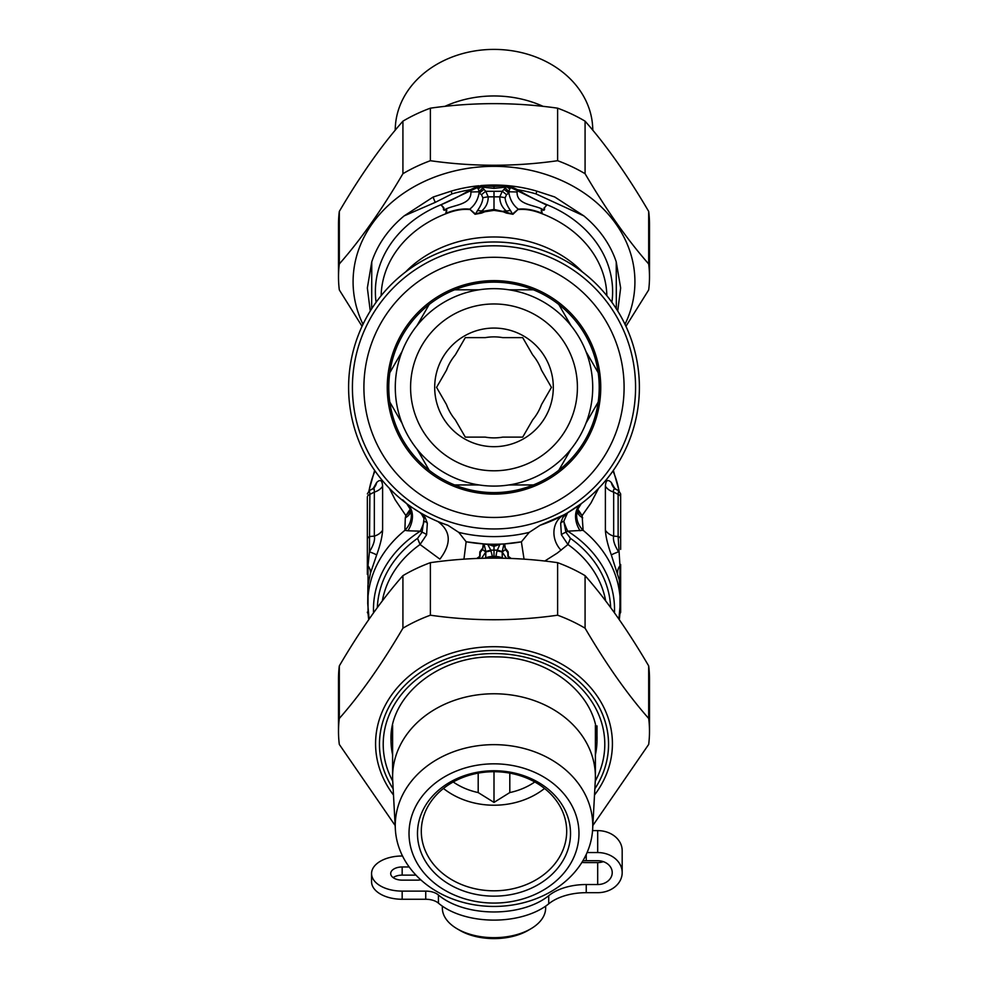 <?xml version="1.0" encoding="UTF-8"?>
<svg xmlns="http://www.w3.org/2000/svg" width="988" height="988" viewBox="0 0 988 988"><rect width="100%" height="100%" fill="white"/><g stroke="black" fill="none" stroke-linecap="round" stroke-linejoin="round"><path stroke-width="1.48" d="M586.242 892.683L586.242 884.532A45.917 26.33 0 0 0 548.723 895.684A66.962 38.409 180 0 1 438.437 894.992A15.302 8.781 180 0 0 425.742 891.114L402.165 891.114L402.165 899.265L425.742 899.265A15.302 8.781 180 0 1 438.437 903.143A66.962 38.409 180 0 0 548.723 903.835A45.917 26.33 0 0 1 586.242 892.683L597.691 892.683A24.49 20.056 0 0 0 622.181 872.614L622.181 850.668A24.49 20.056 0 0 0 597.691 830.612L592.565 830.612M402.165 891.114A30.616 17.562 180 0 1 371.562 873.553A30.616 17.562 180 0 1 402.165 856.003L402.511 856.003M402.165 899.265A30.616 17.562 180 0 1 371.562 881.704L371.562 873.553M409.168 866.97L402.165 866.97A11.473 6.583 180 0 0 390.692 873.553A11.473 6.583 180 0 0 402.165 880.135L417.479 880.135A11.473 6.583 180 0 0 420.802 879.851M393.15 877.628A11.473 6.583 180 0 1 402.165 875.121L415.96 875.121M603.347 861.647A14.536 11.905 0 0 1 597.691 862.586L586.242 862.586A45.917 26.33 180 0 1 581.87 862.462M582.895 860.783A45.917 26.33 0 0 1 586.242 860.709L597.691 860.709A14.536 11.905 0 0 1 612.227 872.614A14.536 11.905 0 0 1 597.691 884.532L597.691 862.586M587.082 852.558L597.691 852.558A24.49 20.056 0 0 1 622.181 872.614M586.242 884.532L597.691 884.532M426.124 511.623A141.568 141.568 0 0 1 420.345 266.476A141.568 141.568 0 0 1 635.531 384.036A141.568 141.568 0 0 1 426.124 511.623M431.633 501.546A130.095 130.095 0 0 1 426.31 276.282A130.095 130.095 0 0 1 624.058 384.307A130.095 130.095 0 0 1 431.633 501.546M442.822 481.057A106.753 106.753 0 0 1 438.462 296.215A106.753 106.753 0 0 1 600.716 384.863A106.753 106.753 0 0 1 442.822 481.057M429.2 470.276A105.222 105.222 -30 0 1 389.803 402.042A105.222 105.222 0 0 1 558.8 304.477A105.222 105.222 0 0 1 454.604 484.947A105.222 105.222 0 0 1 429.2 470.276L417.01 449.157M401.993 423.16L389.803 402.042M558.8 304.477L570.99 325.595M586.008 351.592L598.197 372.711M598.197 402.042L586.008 423.16M570.99 449.157L558.8 470.276M533.397 484.947L509.005 484.947L533.397 484.947M478.995 484.947L454.604 484.947L478.995 484.947M454.604 289.805L478.995 289.805M509.005 289.805L533.397 289.805M429.2 304.477L417.01 325.595M401.993 351.592L389.803 372.711M446.675 474.005A98.714 98.714 0 0 1 442.636 303.081A98.714 98.714 0 0 1 592.689 385.048A98.714 98.714 0 0 1 446.675 474.005A98.714 98.714 0 0 1 442.636 303.081A98.714 98.714 0 0 1 592.689 385.048A98.714 98.714 0 0 1 446.675 474.005M522.43 439.425A59.305 59.305 0 0 1 434.708 385.975A59.305 59.305 0 0 1 524.863 336.735A59.305 59.305 0 0 1 522.43 439.425M502.756 437.116A50.512 50.512 0 0 1 485.244 437.116L465.286 437.116L455.307 419.838A50.512 50.512 0 0 1 446.539 404.66L436.56 387.382L446.539 370.092A50.512 50.512 0 0 1 455.307 354.927L465.286 337.637L485.244 337.637A50.512 50.512 0 0 1 502.756 337.637L522.714 337.637L532.693 354.927A50.512 50.512 0 0 1 541.461 370.092L551.44 387.382L541.461 404.66A50.512 50.512 0 0 1 532.693 419.838L522.714 437.116L502.756 437.116M442.352 906.144L442.352 908.034A51.648 29.628 0 0 0 457.123 928.782L459.852 930.375A47.832 27.429 0 0 0 528.148 930.375L530.877 928.782A51.648 29.628 0 0 0 545.648 908.034L545.648 906.144M457.123 928.782A51.648 29.628 0 0 0 530.877 928.782M485.701 558.245L485.849 551.551L484.058 543.943L466.62 541.844A156.87 156.87 0 0 0 483.293 543.894L482.539 549.575L480.23 552.465L480.02 556.689L478.167 558.455M485.738 557.825A11.473 5.928 -2.6 0 1 492.432 556.491L492.419 558.171M502.299 558.245L502.163 551.959A11.473 2.174 -170.9 0 0 496.964 550.909L495.581 558.171M494.012 558.171L494 556.491L495.568 556.491A11.473 5.928 -177.4 0 1 502.262 557.825M500.027 544.141L494 545.117L489.739 544.19L494 544.252L494 556.491L492.432 556.491L490.764 550.143L487.813 544.487L484.058 543.943A156.87 156.87 0 0 0 503.942 543.943L500.027 544.141L496.964 550.909M483.959 543.931L482.552 549.587L485.837 551.959A11.473 2.174 -9.1 0 1 491.036 550.909M500.607 544.116L494 546.364L487.393 544.116M489.739 544.19L487.973 544.141M498.261 544.19L494 544.252M463.94 559.208L466.138 541.757A156.87 156.87 0 0 0 466.447 541.819M524.06 559.208L521.38 541.844L504.707 543.894A156.87 156.87 0 0 0 521.38 541.844L529.222 532.384L540.103 525.27L563.703 514.97A145.397 145.397 0 0 1 540.103 525.27M509.833 558.455L507.918 556.54L507.795 552.564L505.461 549.575L504.707 543.894L503.942 543.943L502.163 551.959L506.449 558.344M505.955 548.945L508.178 551.909L508.289 556.318L511.265 558.516M482.045 548.945L479.835 551.872L479.686 556.355L476.735 558.516M504.041 543.931L505.448 549.587L502.163 551.959M466.138 541.757L458.778 532.384A149.225 149.225 0 0 0 529.222 532.384M412.811 507.993L421.036 513.18L424.05 518.675L422.086 532.211L417.554 538.337L420.061 544.512L439.882 559.134C451.689 543.635 450.985 531.075 437.758 521.454M544.721 561.073L557.269 553.107L567.939 544.512L561.406 534.78A7.657 2.001 162.2 0 1 565.914 532.211A187.708 183.274 92 0 0 567.68 531.174L583.118 530.334L582.117 515.575L577.288 510.734M458.778 532.384L447.897 525.27A145.397 145.397 0 0 1 371.747 308.676A145.397 145.397 0 0 1 600.445 288.335A145.397 145.397 0 0 1 563.703 514.97L564.173 514.723M442.748 523.442L447.897 525.27M427.335 523.146L426.594 534.78A7.657 2.001 -162.2 0 0 422.086 532.211A190.869 186.374 -92 0 1 420.32 531.174A22.959 4.458 -61.4 0 0 424.185 521.331A7.657 4.854 171.9 0 1 427.335 523.146L425.223 517.551L419.702 512.364M420.518 512.846L421.271 513.278M422.481 513.97L424.408 515.044M382.319 600.976A112.879 92.464 180 0 1 420.061 544.512L426.594 534.78M567.557 512.797L562.839 517.453L560.665 523.146A7.657 4.854 -171.9 0 1 563.815 521.331L565.914 532.211L570.447 538.337L567.939 544.512A112.879 92.464 180 0 1 605.681 600.976M560.678 523.084A7.657 4.866 -171.7 0 1 563.815 521.281L563.815 521.331A22.959 4.458 -118.6 0 0 567.68 531.174A120.524 98.726 0 0 1 614.45 612.856M560.665 523.146L561.406 534.78M561.073 550.254A22.959 20.106 -118.6 0 1 563.703 514.97L566.47 513.427M567.075 513.081L581.253 503.682A145.397 145.397 0 0 0 599.901 287.767A145.397 145.397 0 0 0 385.641 290.435A145.397 145.397 0 0 0 406.747 503.682L411.527 507.128M367.351 493.901L369.45 490.493L369.87 494.358L369.426 551.786C373.526 545.191 375.168 539.954 374.341 536.101L369.87 536.509A3.829 3.137 0 0 0 367.351 539.448L367.351 497.31A3.829 3.137 0 0 1 369.87 494.358L374.341 492.098L374.18 488.862L372.13 489.134L374.18 487.689M367.351 539.448L367.351 574.411M367.351 501.719L367.351 497.31M620.649 574.411L620.649 612.14A3.829 2.198 -0 0 1 619.97 613.387L619.97 565.741L618.13 536.509L618.13 494.358A3.829 3.137 0 0 1 620.649 497.31L620.649 501.719M580.129 530.778A22.959 17.228 -126.9 0 1 581.24 503.695L577.684 509.351A22.959 20.378 -160.5 0 0 583.118 530.334A126.266 103.431 0 0 1 620.266 603.606L619.39 580.215L611.337 554.96A15.302 0.988 -18.8 0 1 618.574 551.786C614.474 545.191 612.832 539.954 613.659 536.101L618.13 536.509A3.829 3.137 0 0 1 620.649 539.448L620.649 493.901L618.55 490.493L618.13 494.358L613.659 492.098L613.338 490.579L614.264 488.702L618.55 490.493M620.649 549.377L620.649 539.448M620.649 612.14L620.649 564.494A3.829 2.198 0 0 1 619.97 565.741A15.302 11.807 -18 0 0 617.574 573.312M567.581 512.784L563.815 521.281A22.959 4.471 -118.6 0 0 567.692 531.174M389.433 488.405L395.175 499.805L405.883 515.575L410.255 509.166M410.885 511.821A22.959 15.351 16 0 1 405.302 517.848L405.883 515.575L410.712 510.734M367.351 564.494A3.829 2.198 -0 0 0 368.03 565.741L369.426 551.786A15.302 0.988 18.8 0 1 376.663 554.96C380.244 545.018 382.233 536.78 382.615 530.223A15.302 12.535 180 0 1 374.341 536.101L374.341 492.098A15.302 12.535 -0 0 0 382.615 486.22C382.233 480.205 380.244 478.97 376.663 482.502A15.302 13.252 -140 0 1 374.168 487.702L374.156 487.714M367.351 612.14A3.829 2.198 0 0 0 368.03 613.387L368.03 565.741A15.302 11.807 18 0 1 370.426 573.312L376.663 554.96M368.709 619.723L368.03 613.387A15.302 4.668 -11.9 0 1 368.289 613.462M402.647 499.817L406.747 503.682A22.959 17.228 -53.1 0 1 407.871 530.778L420.32 531.174A120.524 98.726 0 0 0 373.55 612.856M411.255 510.771L410.909 512.377L410.316 509.351A22.959 20.378 -19.5 0 1 404.882 530.334L407.871 530.778M598.543 488.43L590.898 503.102L582.117 515.575L577.745 509.166M619.711 613.462A15.302 4.668 11.9 0 1 619.97 613.387L619.303 619.735M376.663 482.502L373.205 488.504M405.302 517.848L404.882 530.334A126.266 103.431 0 0 0 367.734 603.606L367.894 585.723L370.426 573.312M577.116 511.821A22.959 15.351 164 0 0 582.698 517.848M611.337 554.96C607.756 545.018 605.768 536.78 605.385 530.223L605.385 486.22C605.768 480.205 607.756 478.97 611.337 482.502A15.302 13.252 140 0 0 613.832 487.714L615.87 489.134M605.385 486.22A15.302 12.535 0 0 0 613.659 492.098L613.659 536.101A15.302 12.535 -0 0 1 605.385 530.223M614.808 488.504L611.337 482.502M510.5 210.58A15.302 10.3 155.5 0 0 506.424 211.086C501.978 207.319 499.755 202.577 499.78 196.834A15.302 5.199 -172.4 0 1 505.14 197.798C505.239 201.317 507.029 205.578 510.5 210.58L512.488 214.026L518.317 209.172C524.826 208.493 531.964 209.555 539.72 212.358C544.759 213.976 539.497 210.864 541.955 208.999C533.372 204.763 516.366 204.565 517.119 191.956L509.116 191.808L505.239 187.992L502.25 191.314L499.78 196.834L488.22 196.834A15.302 5.199 172.4 0 0 482.86 197.798C482.762 201.317 480.971 205.578 477.5 210.58L475.512 214.026L469.695 209.172C463.273 208.468 456.147 209.53 448.28 212.358C443.118 213.988 448.614 210.753 446.045 208.999C454.628 204.763 471.634 204.565 470.881 191.956L478.884 191.808L482.762 187.992L483.984 189.35L479.316 193.105L481.502 194.71L482.86 197.798M517.119 191.956L517.317 190.622L509.722 187.115L508.931 193.043L504.016 189.35L508.919 193.154C510.154 199.959 513.278 205.294 518.317 209.172L512.945 214.273L507.116 212.432L506.424 211.086L503.658 211.086A6.126 1.84 108.3 0 1 503.164 211.753L494 210.358L484.836 211.753A6.126 1.84 71.7 0 1 484.342 211.086L481.576 211.086A15.302 10.3 -155.5 0 0 477.5 210.58M484.836 211.753L481.551 213.087A6.126 2.334 65.7 0 1 480.884 212.432L481.576 211.086C486.022 207.319 488.245 202.577 488.22 196.834L485.75 191.314A15.302 4.15 140.8 0 0 481.502 194.71M376.095 302.291A118.609 97.157 0 0 1 441.019 204.738L478.278 187.115L479.069 193.043L483.984 189.35L485.75 191.314L494 191.314L494 209.407L507.116 212.432A6.126 2.334 114.3 0 1 506.449 213.087L512.945 214.273M481.551 213.087L475.055 214.273L469.695 209.172C474.722 205.294 477.846 199.959 479.057 193.154L479.316 193.105M508.684 193.105L506.498 194.71L505.14 197.798M475.055 214.273L484.342 211.086L494 209.407L494 210.358M544.227 207.641L544.388 208.233C544.931 210.098 544.129 210.654 541.967 209.913L541.955 208.999C544.153 210.036 544.857 209.814 544.079 208.32L546.981 204.738L544.079 208.32M441.315 205.096L443.612 208.233C443.069 210.086 443.871 210.654 446.02 209.925M443.773 207.641L441.019 204.738C450.269 200.935 459.84 196.056 469.732 190.104A6.126 0.815 -126.8 0 1 470.313 190.894L470.881 191.956M518.7 209.53C524.999 208.913 532.038 210.024 539.806 212.877A6.126 2.223 104.6 0 1 539.72 212.358M503.164 211.753L506.449 213.087M469.3 209.53C462.989 208.913 455.95 210.024 448.194 212.877A6.126 2.223 75.4 0 0 448.28 212.358M477.649 186.238L481.625 185.695A6.126 0.618 -76 0 1 481.317 186.818L478.081 188.93L476.772 186.72L477.649 186.238L478.278 187.115L481.317 186.818L482.762 187.979M509.919 188.93L506.683 186.818L511.228 186.72L509.919 188.93M481.625 185.695L494 186.497L505.72 185.793L506.683 186.818A6.126 0.618 -104 0 1 506.375 185.695L507.215 185.596A126.649 103.74 180 0 0 480.786 185.596M546.685 205.096L517.687 190.894A6.126 0.902 -53.1 0 1 518.268 190.104L517.811 189.795A6.126 0.803 -59.1 0 0 517.317 190.622M541.967 209.888C539.658 209.382 544.845 214.643 539.806 212.877A112.879 92.464 180 0 1 606.854 295.708M443.921 208.32C443.13 209.814 443.834 210.049 446.045 208.999L446.02 209.888C448.354 209.419 443.155 214.631 448.194 212.877A112.879 92.464 180 0 0 439.882 216.236A112.879 92.464 180 0 0 381.146 295.708M469.732 190.104L470.189 189.795A6.126 0.803 -120.9 0 1 470.683 190.622M435.288 202.355A11.473 3.162 -115.7 0 1 433.152 197.032L404.191 215.866L435.288 202.355L452.084 193.87A124.352 101.863 180 0 1 470.189 189.795L476.772 186.72M482.28 185.793L481.897 187.065L494 188.375L506.103 187.065L505.239 187.979M505.72 185.793L506.375 185.695M535.916 193.87L583.809 215.866L554.713 196.97L536.966 191.178L535.916 193.87A124.352 101.863 180 0 0 517.811 189.795L511.228 186.72M611.905 302.291A118.609 97.157 0 0 0 546.981 204.738C537.744 200.947 528.172 196.069 518.268 190.104M371.661 308.812L371.76 261.882A126.649 103.74 0 0 1 404.191 215.866M370.265 311.035L367.351 287.99L371.76 261.882M452.084 193.87L451.034 191.178L433.152 197.032M478.797 185.781A126.649 103.74 180 0 0 451.034 191.178M536.966 191.178A126.649 103.74 180 0 0 509.203 185.781L510.364 186.238M509.203 185.781L507.215 185.596M583.809 215.866A126.649 103.74 0 0 1 616.24 261.882L616.339 308.812M616.24 261.882L620.649 287.99L617.735 311.035M649.499 276.949L649.499 224.412A155.499 127.378 180 0 0 648.684 211.42C627.479 175.284 606.274 145.199 585.081 121.166A155.499 127.378 180 0 0 557.615 108.174C515.205 102.135 472.795 102.135 430.385 108.174A155.499 127.378 180 0 0 402.919 121.166C381.726 145.199 360.521 175.284 339.316 211.42A155.499 127.378 180 0 0 338.501 224.412L338.501 276.949A155.499 127.378 0 0 1 339.316 263.957C360.521 239.923 381.726 209.839 402.919 173.703A155.499 127.378 0 0 1 430.385 160.711C472.795 166.762 515.205 166.762 557.615 160.711A155.499 127.378 0 0 1 585.081 173.703C606.274 209.839 627.479 239.923 648.684 263.957A155.499 127.378 0 0 1 649.499 276.949A155.499 127.378 0 0 1 648.684 289.929L625.947 326.312M625.009 324.311A140.913 115.435 180 0 0 520.429 168.392A140.913 115.435 180 0 0 353.087 281.778A140.913 115.435 180 0 0 362.991 324.311M362.053 326.312L339.316 289.929A155.499 127.378 0 0 1 338.501 276.949M339.316 211.42L339.316 263.957M402.919 173.703L402.919 121.166M430.385 108.174L430.385 160.711M648.684 263.957L648.684 211.42M585.081 121.166L585.081 173.703M557.615 160.711L557.615 108.174M395.151 825.523L339.316 744.421A155.499 127.378 0 0 1 338.501 731.441A155.499 127.378 0 0 1 339.316 718.449C360.521 694.416 381.726 664.331 402.919 628.195A155.499 127.378 0 0 1 430.385 615.203C472.795 621.254 515.205 621.254 557.615 615.203A155.499 127.378 0 0 1 585.081 628.195C606.274 664.331 627.479 694.416 648.684 718.449A155.499 127.378 0 0 1 649.499 731.441A155.499 127.378 0 0 1 648.684 744.421L592.849 825.523M391.347 732.948A103.011 84.388 180 0 0 392.606 740.827M595.394 740.827A103.011 84.388 180 0 0 596.653 732.948M649.499 731.441L649.499 678.904A155.499 127.378 180 0 0 648.684 665.912C627.479 629.776 606.274 599.691 585.081 575.658A155.499 127.378 180 0 0 557.615 562.666C515.205 556.627 472.795 556.627 430.385 562.666A155.499 127.378 180 0 0 402.919 575.658C381.726 599.691 360.521 629.776 339.316 665.912A155.499 127.378 180 0 0 338.501 678.904L338.501 731.441M557.615 615.203L557.615 562.666M585.081 575.658L585.081 628.195M430.385 562.666L430.385 615.203M402.919 628.195L402.919 575.658M339.316 665.912L339.316 718.449M648.684 718.449L648.684 665.912M592.849 130.317L592.652 126.699A98.751 80.893 180 0 0 494 49.4A98.751 80.893 180 0 0 395.348 126.699L395.151 130.317M543.252 106.42A101.394 83.054 180 0 0 444.748 106.42M459.148 779.001A72.692 59.552 180 0 0 421.308 831.254A72.692 59.552 180 0 0 494 890.806A72.692 59.552 180 0 0 566.692 831.254A72.692 59.552 180 0 0 459.148 779.001M443.451 788.461A72.692 59.552 180 0 0 544.549 788.461M457.308 778.445A76.521 62.689 180 0 0 454.184 886.989A76.521 62.689 180 0 0 570.508 834.934A76.521 62.689 180 0 0 457.308 778.445M446.65 754.56A98.751 80.893 0 0 1 546.253 756.907A98.751 80.893 0 0 1 592.652 829.142A98.751 80.893 0 0 1 494 906.441A98.751 80.893 0 0 1 395.348 829.142A98.751 80.893 0 0 1 446.65 754.56M453.257 772.357A84.98 69.617 0 0 1 578.956 835.095A84.98 69.617 0 0 1 449.787 892.905A84.98 69.617 0 0 1 453.257 772.357M395.348 829.142L392.705 780.508A101.394 83.054 0 0 1 392.606 776.827A101.394 83.054 0 0 1 445.39 703.938A101.394 83.054 0 0 1 595.394 776.827A101.394 83.054 0 0 1 595.295 780.508L592.652 829.142M392.606 725.192A101.394 83.054 180 0 0 392.606 725.921L392.606 776.827M595.394 776.827L595.394 725.921A101.394 83.054 180 0 0 595.394 725.192M453.208 781.965A63.133 51.709 180 0 0 478.192 792.561L494 802.404L494 771.702M509.808 773.135L509.808 792.561L494 802.404M509.808 792.561A63.133 51.709 180 0 0 534.792 781.965M478.192 773.135L478.192 792.561M425.742 891.114L425.742 899.265M438.437 894.992L438.437 903.143M402.165 866.97L402.165 875.121M597.691 852.558L597.691 830.612M548.723 895.684L548.723 903.835M586.242 860.709L586.242 854.435M454.011 460.581A83.412 83.412 0 0 1 450.602 316.148A83.412 83.412 0 0 1 577.387 385.406A83.412 83.412 0 0 1 454.011 460.581M485.837 551.959L481.551 558.344M485.849 551.551A11.473 1.643 -14.4 0 1 490.764 550.143L497.236 550.143A11.473 1.643 -165.6 0 1 502.151 551.551M580.364 504.349L581.253 503.682A145.397 145.397 0 0 0 599.901 287.767A145.397 145.397 0 0 0 385.641 290.435A145.397 145.397 0 0 0 406.747 503.682L410.316 509.351M417.554 538.337A116.695 95.589 180 0 0 377.354 607.608M610.646 607.608A116.695 95.589 180 0 0 570.447 538.337M382.615 486.22L382.615 530.223M618.957 490.727A126.266 103.431 180 0 0 612.98 470.955M375.02 470.955A126.266 103.431 180 0 0 369.043 490.727M506.498 194.71A15.302 4.15 -140.8 0 0 502.25 191.314L494 191.314M405.623 271.922A112.879 92.464 0 0 1 439.882 248.297A112.879 92.464 0 0 1 582.377 271.922M494 186.497L494 188.375M393.15 788.795A114.534 93.823 0 0 1 379.466 744.31A114.534 93.823 0 0 1 522.01 653.327A114.534 93.823 0 0 1 594.85 788.795M594.504 795.019A118.424 97.009 180 0 0 526.579 650.45A118.424 97.009 180 0 0 375.576 743.717A118.424 97.009 180 0 0 393.496 795.019M595.258 781.138A110.792 90.76 180 0 0 604.792 744.31A110.792 90.76 180 0 0 471.017 655.526A110.792 90.76 180 0 0 392.742 781.138M392.606 754.77A103.011 84.388 0 0 1 390.989 739.851C389.284 695.923 439.388 654.933 495.741 656.884C550.859 656.551 598.592 696.923 597.011 739.851A103.011 84.388 0 0 1 595.394 754.77M369.45 490.493L372.13 489.134M620.266 603.606L618.896 619.155M367.734 603.606L369.104 619.155M577.684 509.351L577.091 512.377L576.745 510.771M619.081 490.814L613.363 470.399M368.919 490.814L374.637 470.399M597.011 725.921L597.011 739.851"/></g></svg>
